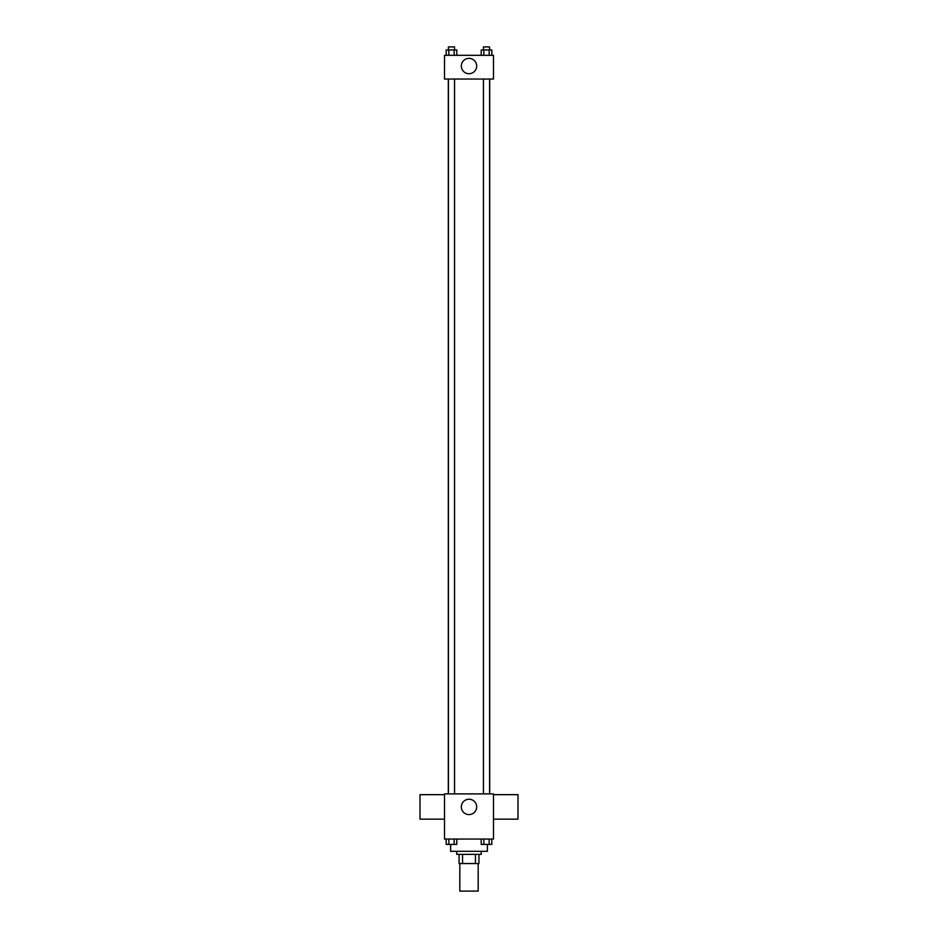 <?xml version="1.0" encoding="UTF-8"?>
<svg xmlns="http://www.w3.org/2000/svg" width="938" height="938" viewBox="0 0 938 938"><rect width="100%" height="100%" fill="white"/><g stroke="black" fill="none" stroke-linecap="round" stroke-linejoin="round"><path stroke-width="1.41" d="M459.819 863.546L459.819 891.1L478.181 891.1L478.181 863.546M475.449 854.366L475.449 863.546L459.045 863.546L459.045 854.366M475.449 863.546L478.955 863.546L478.955 854.366L478.955 863.546M481.241 851.305L481.241 854.366L456.759 854.366L456.759 851.305M462.551 854.366L462.551 863.546M450.627 844.435L450.627 851.305L487.373 851.305L487.373 844.435M493.494 839.053L444.506 839.053L444.506 793.9L493.494 793.9L493.494 839.053M476.68 806.915A7.68 7.68 0 0 1 465.166 813.563A7.68 7.68 0 0 1 465.166 800.255A7.68 7.68 0 0 1 476.68 806.915M493.494 819.155L517.987 819.155L517.987 794.662L493.494 794.662M444.506 794.662L420.013 794.662L420.013 819.155L444.506 819.155M489.695 79.05L489.695 793.9M483.445 793.9L483.445 79.05M454.555 79.05L454.555 793.9M493.494 79.05L444.506 79.05L444.506 55.319L493.494 55.319L493.494 79.05M476.68 66.035A7.68 7.68 0 0 1 465.166 72.683A7.68 7.68 0 0 1 465.166 59.387A7.68 7.68 0 0 1 476.68 66.035M491.817 55.319L491.817 49.96L481.206 49.96L481.206 55.319M489.167 49.96L489.167 55.319M483.856 49.96L483.856 55.319M483.445 49.96L483.445 46.9L489.577 46.9L489.577 49.96M456.794 55.319L456.794 49.96L446.183 49.96L446.183 55.319M454.144 49.96L454.144 55.319M448.833 49.96L448.833 55.319M448.423 49.96L448.423 46.9L454.555 46.9L454.555 49.96M491.817 839.053L491.817 844.411L481.206 844.411L481.206 839.053M489.167 839.053L489.167 844.411M483.856 839.053L483.856 844.411M489.577 844.411L483.445 844.435M456.794 839.053L456.794 844.411L446.183 844.411L446.183 839.053M454.144 839.053L454.144 844.411M448.833 839.053L448.833 844.411M454.555 844.411L448.423 844.435M448.305 79.05L448.305 793.9M489.577 793.9L489.577 79.05M448.423 79.05L448.423 793.9"/></g></svg>
